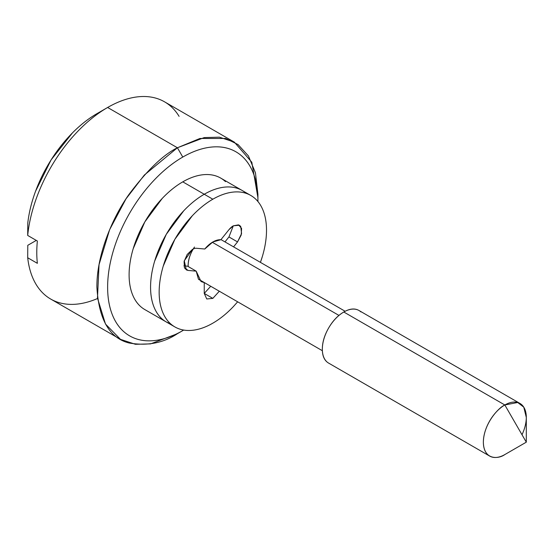 <?xml version="1.0" encoding="UTF-8"?>
<svg xmlns="http://www.w3.org/2000/svg" width="554" height="554" viewBox="0 0 554 554"><rect width="100%" height="100%" fill="white"/><g stroke="black" fill="none" stroke-linecap="round" stroke-linejoin="round"><path stroke-width="0.83" d="M360.889 311.923A30.366 17.527 120 0 0 343.805 312.006L504.832 404.974C498.552 407.606 483.649 423.644 483.358 442.168C483.649 460.346 498.552 459.183 504.832 454.564L526.3 442.168L526.3 417.377L523.772 407.162L517.713 402.495L504.832 404.974L526.3 442.168L504.832 454.564A30.366 17.527 -60 0 1 487.749 454.647A30.366 17.527 -60 0 1 485.595 429.869A30.366 17.527 -60 0 1 504.832 404.974A30.366 17.527 -60 0 1 521.916 404.891A30.366 17.527 -60 0 1 522.006 434.731M212.307 242.292L338.944 315.406L212.307 242.292M225.485 181.636A75.912 43.828 120 0 0 182.778 181.851L204.246 194.246L182.778 181.851C189.897 177.744 196.739 175.362 203.318 174.711C209.89 174.06 215.7 175.189 220.727 178.097L242.202 190.493C237.167 187.584 231.364 186.456 224.786 187.107C218.214 187.758 211.365 190.14 204.246 194.246C197.127 198.36 190.285 203.886 183.706 210.825L166.29 234.314L154.656 261.142C151.935 270.304 150.57 279.001 150.57 287.221C150.57 295.434 151.935 302.56 154.656 308.578C157.378 314.596 161.262 319.062 166.29 321.971L170.826 324.035L166.29 321.971L144.823 309.575C139.788 306.667 135.91 302.2 133.189 296.182C130.46 290.164 129.103 283.039 129.103 274.826C129.103 266.606 130.46 257.908 133.189 248.746L144.823 221.919L162.239 198.429C168.811 191.49 175.66 185.964 182.778 181.851A75.912 43.828 120 0 0 134.684 244.079A75.912 43.828 120 0 0 140.065 306.03M257.915 201.497L257.922 194.253L255.442 172.793L248.448 155.972L238.068 144.58L225.713 138.465L199.952 138.465L177.412 147.766C163.416 154.601 147.309 170.099 129.103 194.246C111.811 218.498 96.576 255.844 96.895 287.221C98.827 319.54 109.56 338.134 129.103 343.002C147.309 346.125 163.416 343.023 177.412 333.702L182.778 330.606A106.271 61.355 -60 0 1 107.628 287.221A106.271 61.355 -60 0 1 182.778 157.059A106.271 61.355 -60 0 1 257.922 200.451C257.922 188.942 256.017 178.977 252.202 170.542C248.386 162.114 242.957 155.868 235.914 151.796C228.864 147.731 220.741 146.152 211.531 147.066C202.328 147.973 192.744 151.311 182.778 157.059L177.412 147.766L182.778 157.059C172.813 162.814 163.222 170.549 154.019 180.272C144.816 189.987 136.686 200.95 129.643 213.151C122.593 225.36 117.164 237.881 113.348 250.713C109.54 263.545 107.628 275.712 107.628 287.221C107.628 298.724 109.54 308.696 113.348 317.123C117.164 325.551 122.593 331.798 129.643 335.869C136.686 339.934 144.816 341.513 154.019 340.599C163.222 339.692 172.813 336.361 182.778 330.606L177.412 333.702L150.57 343.882L135.405 344.297L120.474 339.346L105.489 324.048L97.483 298.114L99.034 264.68L109.616 229.716L125.993 198.872L144.352 175.043L177.412 147.766L204.246 137.586L219.412 137.17L234.342 142.129L251.807 162.239L257.873 197.404M170.909 106.43A113.861 65.739 120 0 0 107.628 107.476L177.412 147.766L107.628 107.476A113.861 65.739 -60 0 1 179.094 116.361M97.532 298.516A113.861 65.739 -60 0 1 27.7 257.755L27.79 245.304L36.287 240.401L27.79 245.304L27.7 257.755A113.861 65.739 120 0 0 44.355 294.472M27.79 222.992C28.953 212.694 31.543 202.12 35.553 191.255L51.1 159.898L72.449 132.898C80.33 124.941 88.481 118.535 96.895 113.681A98.681 56.972 120 0 0 27.79 222.992L27.7 235.443A113.861 65.739 -60 0 1 107.628 107.476A113.861 65.739 120 0 0 27.7 235.443L37.36 241.018A113.861 65.739 120 0 0 37.36 263.33L27.7 257.755L37.36 263.33A113.861 65.739 -60 0 1 37.36 241.018L27.7 235.443L27.79 222.992M182.778 330.606L183.686 330.073M161.539 318.425A75.912 43.828 -60 0 1 156.152 256.474A75.912 43.828 -60 0 1 204.246 194.246A75.912 43.828 120 0 0 156.152 256.474A75.912 43.828 120 0 0 161.539 318.425M194.509 247.042A22.769 13.151 120 0 0 188.166 266.516L188.145 265.525C188.145 260.394 189.717 255.103 192.861 249.653L193.249 248.995M489.646 456.067L328.619 363.099C324.429 360.675 322.331 356.042 322.331 349.2C322.331 342.351 324.429 335.295 328.619 328.037C332.816 320.773 337.871 315.434 343.805 312.006C349.733 308.585 354.795 308.086 358.985 310.503L520.012 403.471M504.832 454.564L526.3 442.168L504.832 404.974L343.805 312.006A30.366 17.527 120 0 0 324.568 336.901A30.366 17.527 120 0 0 326.721 361.679M192.383 249.445L184.267 260.809L186.31 269.881L188.041 270.421L184.974 268.655L188.041 270.421L196.199 271.155L201.067 281.564L204.246 282.602L198.581 279.334L204.246 282.602L204.246 293.419L212.833 298.377L219.315 291.224L212.833 298.377L206.76 298.98L204.246 293.419L212.833 298.377L206.76 298.98L204.246 293.419L204.246 282.602L198.422 279.112L196.199 271.155L188.041 270.421L184.434 267.7L184.094 261.55L187.169 254.494L192.383 249.445A12.146 7.015 -60 0 1 196.677 248.289L204.786 249.016A23.531 13.587 -60 0 1 212.833 241.973A23.531 13.587 -60 0 1 220.887 239.723L228.996 229.633A12.146 7.015 -60 0 1 233.289 225.824L238.532 224.862L241.592 228.414L241.205 235.014L237.534 241.911L233.559 246.855L237.534 241.911L228.947 236.953L224.972 241.897L228.947 236.953L233.289 225.824L239.363 225.222L240.741 226.51L241.572 233.573L237.534 241.911L228.961 236.939M212.833 323.169A75.912 43.828 -60 0 1 170.126 323.384A75.912 43.828 -60 0 1 164.739 261.433A75.912 43.828 -60 0 1 212.833 199.211L204.246 194.253C197.127 198.36 190.285 203.886 183.706 210.825L166.29 234.314L154.656 261.142C151.935 270.31 150.57 279.001 150.57 287.221C150.57 295.434 151.935 302.56 154.656 308.578C157.384 314.596 161.262 319.062 166.29 321.971L174.884 326.929C179.912 329.831 185.722 330.96 192.293 330.309C198.872 329.658 205.721 327.276 212.833 323.169C219.952 319.056 226.801 313.529 233.379 306.591L237.659 301.812M260.435 262.374L262.423 256.273C265.151 247.112 266.509 238.421 266.509 230.201C266.509 221.981 265.151 214.862 262.423 208.837C259.701 202.819 255.823 198.353 250.789 195.451C245.754 192.543 239.951 191.414 233.379 192.065C226.801 192.716 219.952 195.098 212.833 199.211C205.721 203.318 198.872 208.844 192.293 215.783L174.884 239.273L163.243 266.1C160.522 275.269 159.157 283.96 159.157 292.18C159.157 300.393 160.522 307.518 163.243 313.536C165.971 319.554 169.849 324.021 174.884 326.929M250.789 195.451L242.202 190.493C237.167 187.584 231.364 186.456 224.786 187.107C218.214 187.758 211.365 190.14 204.246 194.253L212.833 199.211A75.912 43.828 -60 0 1 255.546 198.99A75.912 43.828 -60 0 1 260.428 262.367M187.612 266.197L183.907 265.865L187.612 266.197L196.199 271.155L187.612 266.197M246.232 193.374A75.912 43.828 120 0 0 204.246 194.253M204.246 293.419L210.728 286.266M196.677 248.289L204.786 249.016L212.833 241.973L220.887 239.723L228.996 229.633L233.289 225.824M345.142 311.279L220.984 239.598M234.342 142.129L164.566 101.839M96.895 113.681L107.628 107.483M120.474 339.346L50.698 299.056M322.373 350.724L198.484 279.195"/></g></svg>
